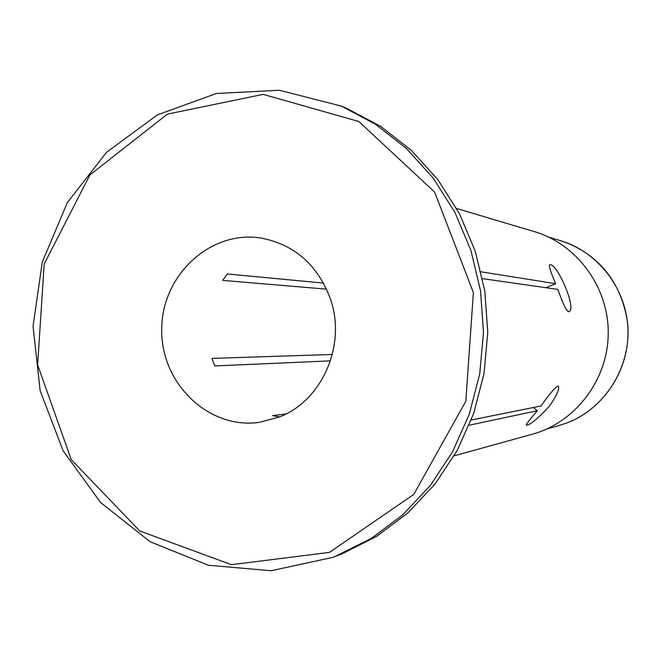<?xml version="1.0" encoding="UTF-8"?>
<svg xmlns="http://www.w3.org/2000/svg" width="661" height="661" viewBox="0 0 661 661"><rect width="100%" height="100%" fill="white"/><g stroke="black" fill="none" stroke-linecap="round" stroke-linejoin="round"><path stroke-width="0.99" d="M329.459 552.389L413.786 494.378L465.831 401.235L473.383 292.542L434.657 192.128L358.865 121.517L263.119 94.366L167.407 114.122L89.946 174.884L44.196 263.979L37.619 364.889L71.264 459.643L139.752 530.981L231.474 564.692L329.459 552.389M279.388 416.992L259.476 422.338C208.463 429.724 160.64 383.198 161.738 329.236C161.705 275.265 210.446 229.689 261.293 238.092C294.839 244.694 317.941 265.144 330.591 299.433C346.488 345.282 322.006 400.748 279.388 416.992M547.523 287.056L548.035 287.998M326.592 289.154L222.683 280.388L227.384 273.968L323.551 283.082M330.483 360.856L214.751 365.946L211.974 358.386L332.343 354.47M279.636 416.893L272.646 415.662L286.031 413.935M487.678 217.791L534.22 231.565C577.053 244.132 608.789 287.337 608.236 333.656C607.872 379.984 575.293 422.544 532.212 434.269L454.214 455.793M481.051 271.82L555.678 283.701C550.646 272.15 548.647 265.871 549.696 264.854C556.554 261.706 577.623 309.885 568.749 311.736C566.386 310.984 562.767 303.548 557.909 289.411L482.563 278.645M471.276 419.991L541.037 405.961C550.018 393.221 555.719 386.586 558.165 386.049C559.933 388.437 556.983 395.179 549.308 406.284C537.88 418.62 530.229 424.94 526.363 425.23C525.958 424.527 529.601 419.694 537.294 410.737L469.219 425.213M533.353 407.507L537.294 410.737M555.678 283.701L545.945 287.7M333.458 557.231L371.308 538.451L402.78 514.82L430.171 485.661L452.587 451.785L469.285 414.183L479.712 373.986L483.505 332.425L480.539 290.799L470.913 250.395L454.958 212.47L433.211 178.156L406.408 148.461L375.415 124.21L341.208 106.041L279.314 90.251L216.42 93.482L157.401 114.882L106.537 152.311L67.323 202.638L42.304 262.02L33.05 326.187L40.139 390.634L63.142 450.86L100.629 502.534L150.163 541.747L208.389 565.246L271.101 570.749L333.458 557.231M341.208 106.041L346.843 108.421L380.719 126.416L411.423 150.419L437.97 179.817L459.502 213.776L475.3 251.304L484.835 291.278L487.777 332.466L484.017 373.589L473.697 413.365L457.156 450.579L434.955 484.1L407.829 512.961L376.663 536.352L342.431 553.678L336.755 555.942M490.611 218.601L456.66 208.504M559.834 240.464C597.668 251.461 626.339 288.246 627.95 328.864C629.669 369.491 604.08 408.655 567.196 422.85L557.991 425.882L567.212 422.85C606.947 407.713 632.833 363.319 627.347 320.998C619.886 276.042 592.281 250.816 559.834 240.464L549.142 237.324M547.242 428.799L557.991 425.882"/></g></svg>
